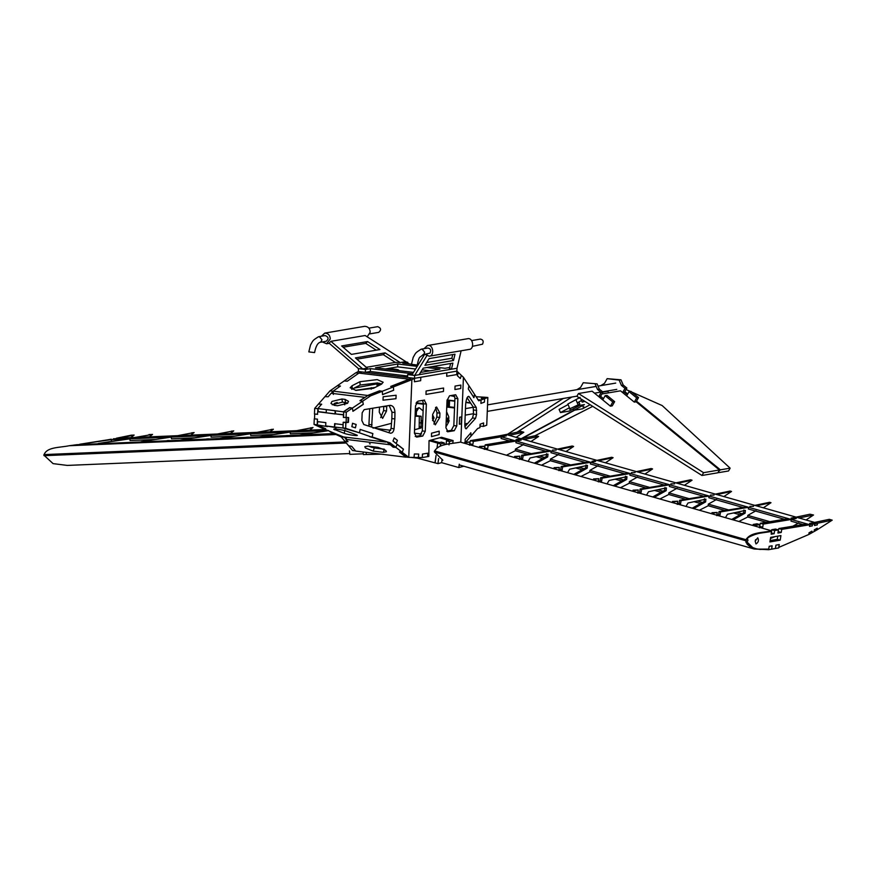 <?xml version="1.0" encoding="UTF-8"?>
<svg xmlns="http://www.w3.org/2000/svg" width="876" height="876" viewBox="0 0 876 876"><rect width="100%" height="100%" fill="white"/><g stroke="black" fill="none" stroke-linecap="round" stroke-linejoin="round"><path stroke-width="1.31" d="M335.968 428.616L335.3 428.506L335.968 428.616M335.125 423.601L334.479 427.006L336.285 427.685L327.504 426.152M327.482 426.612L317.2 424.904L317.846 421.509M325.686 428.649L322.499 428.342L343.458 436.938L385.823 442.073L359.434 432.81L342.965 428.035L325.686 425.933L325.817 422.626L317.331 421.597L317.232 424.772L314.046 424.466L322.499 428.342L325.653 428.78L317.2 424.904M342.965 428.035L343.217 422.265L345.867 422.659L345.637 428.298L342.987 427.893L359.434 432.81L360.189 429.426L372.88 433.587L372.136 436.971L390.028 442.84L369.486 436.576M335.037 429.032L334.884 429.82C330.011 428.068 342.669 429.601 346.885 431.277L356.236 434.803C361.109 436.555 348.451 435.022 344.235 433.346L333.931 429.229M356.236 434.803L357.189 435.383M360.08 429.415L372.782 433.576M79.179 444.669L73.507 445.249M112.697 441.285L111.493 441.329L111.351 439.599L79.661 444.263L108.427 439.719L169.845 437.146M113.376 438.821L116.3 438.69M325.018 429.492L116.3 438.252L131.214 435.186L134.137 435.065L116.398 438.657M111.351 439.599L108.427 439.719L111.252 439.194M130.765 437.65L134.137 435.065M439.927 413.165L439.763 417.436L435.295 424.871L432.492 418.673L432.656 414.403L436.566 406.979L439.927 413.165L436.982 412.804L435.569 407.406M433.894 424.072L436.806 417.075L436.982 412.804M473.577 397.573L474.606 394.43L463.426 377.282L460.809 442.227L461.553 423.831L459.32 424.214L459.604 417.239L461.827 416.866L463.426 377.282L461.356 375.344L460.316 378.487L457.371 375.705L458.4 372.552L456.889 371.128L456.746 374.578L446.705 376.286L446.837 372.837L420.808 377.26L420.666 380.699L414.381 381.772L414.523 378.322L411.873 379.68L408.917 379.319L411.578 377.961L414.523 378.322L456.889 371.128L456.998 368.259L451.447 369.201L449.421 368.533L450.614 363.507M446.727 431.134L451.304 430.357L453.823 425.583L454.918 398.372L454.118 395.021M415.213 436.478L419.801 435.7L422.32 430.926L423.404 403.726L422.604 400.365M440.3 446.202L440.606 443.924L437.693 443.092L437.036 447.997L437.693 443.092L429.032 440.628L428.835 456.44L427.597 456.648L427.74 453.199L427.597 456.648L422.309 457.546L422.451 454.096L427.74 453.199L422.451 454.096L422.309 457.546L414.03 457.447L414.359 453.987L418.717 454.064L418.389 457.524L418.717 454.064L414.359 453.987L414.03 457.447L408.753 457.349L411.873 379.68L393.39 386.918L393.652 390.258L382.549 394.616L382.275 391.265L379.626 390.871L367.953 395.437L360.003 400.792M429.032 440.628L441.537 437.288L450.209 439.763L446.53 440.738L446.081 444.088L444.066 444.625M424.192 400.102L426.36 404.077L425.265 431.288L422.747 436.062L416.582 437.113L414.414 433.127L415.509 405.916L418.027 401.142L424.553 400.091M447.384 431.671L448.085 431.759L445.928 427.784L447.012 400.573L449.53 395.799L455.706 394.748L457.863 398.733L456.779 425.933L454.261 430.707L447.735 431.769M425.966 394.441L426.108 390.992L443.584 388.024L443.453 391.473L425.966 394.441L443.453 391.473L443.584 388.024L426.108 390.992L425.966 394.441M454.918 389.524L455.049 386.086L460.864 385.09L460.721 388.539L454.918 389.524L460.721 388.539L460.864 385.09L455.049 386.086L454.918 389.524M439.194 431.145L439.15 434.573L431.496 436.609L431.54 433.193L439.194 431.145L439.15 434.573L431.496 436.609L431.54 433.193L439.194 431.145M361.24 373.373L361.295 371.873L358.908 373.088L409.212 379.188L390.729 386.425L393.39 386.918L393.652 390.258M390.028 442.84L395.886 447.384L393.16 447.209L395.886 447.384L397.113 444.241L403.442 449.147L402.215 452.29L408.753 457.349L405.796 456.998M458.4 372.552L461.356 375.344L460.316 378.487L457.371 375.705L458.4 372.552M454.775 396.576L450.417 395.645M447.067 399.96L454.819 400.901M465.824 402.237L470.423 402.796M720.368 469.821L730.135 468.167L728.547 470.97L718.78 472.624L718.659 471.387L720.368 469.821L636.502 401.175M627.709 393.992L624.829 391.627M718.21 472.164L718.78 472.624M730.135 468.167L662.168 405.566L631.771 392.054M630.348 391.43L626.033 389.502M755.944 526.366L756.13 525.282L759.919 524.625L759.404 527.779L762.722 527.199L763.237 524.089L791.269 519.457L791.006 521.143L803.073 524.582M799 517.979L813.519 515L809.982 514.223L796.087 517.147L799 517.979M806.04 519.983L813.519 515M798.726 522.906L792.67 526.323M775.074 536.605L770.464 538.499M796.218 518.526L793.306 517.694L791.127 518.11L794.039 518.931L796.229 518.504L793.306 517.683L791.127 518.099M763.237 524.089L760.324 523.257L788.356 518.636L791.269 519.457M759.919 524.625L757.006 523.793L753.207 524.45L753.032 525.534M760.324 523.257L759.623 526.399M756.13 525.282L753.207 524.45M762.722 527.199L759.81 526.377M812.895 515.055L809.982 514.223M419.177 428.495L419.199 427.061L421.049 426.568L421.093 422.593L419.243 423.086L419.199 427.061L421.049 426.568L421.027 428.003L414.556 429.733M375.924 428.474L390.685 430.269M414.414 433.149L421.575 434.014M391.484 423.327L373.077 428.134M422.473 427.083L421.038 426.908M356.16 424.477L355.415 427.86L351.834 426.689L352.59 423.305L356.16 424.477L355.415 427.86M397.419 440.387L396.182 443.519L397.419 440.387L394.211 437.901L392.985 441.033L394.211 437.901L397.419 440.387M392.985 441.033L396.182 443.519L392.985 441.033M395.963 398.7L383.02 400.179L383.162 396.729L396.105 395.251L395.963 398.7L383.02 400.179L383.162 396.729L396.105 395.251L395.963 398.7M390.74 386.513L409.223 379.275M406.103 456.954L399.565 451.896M393.236 446.979L387.378 442.435M343.611 417.469L343.633 411.808L349.688 407.734L352.338 408.128L346.283 412.213L317.846 408.534L321.645 404.175L318.492 404.033L314.692 408.38L317.879 408.687L317.747 411.742M390.576 433.248L363.781 424.499L361.865 420.535L362.171 412.771L364.153 409.639L389.787 405.402C392.985 405.38 394.704 407.756 394.956 412.53L394.835 418.936L391.857 418.575L391.09 428.43L388.736 432.678M391.857 418.575L391.977 412.169L389.185 405.5M390.225 433.16C392.251 433.346 393.532 431.89 394.069 428.791L394.835 418.936M379.626 390.871L382.275 391.265L370.603 395.842L333.143 391.134L340.425 386.031L337.238 385.812L329.956 390.915L333.143 391.222L331.336 393.291M370.603 395.842L362.653 401.197L363.31 404.34L353.006 411.271L352.338 408.128L349.666 407.57L343.611 411.654M329.956 390.915L324.963 396.631L328.128 396.773L331.183 393.269L364.843 397.354L359.97 400.639L362.653 401.197L363.31 404.34M343.523 414.687L335.004 413.844L335.65 413.735L335.136 410.691L335.004 413.965L326.211 412.782L343.491 414.874L343.392 417.447L348.637 417.545L348.44 422.363L343.195 422.265L343.096 424.718L334.61 423.688L334.479 427.006M348.44 422.363L345.867 422.659M346.283 412.213L346.053 417.841M372.88 433.587L372.136 436.971M345.637 428.298L359.434 432.81M403.442 449.147L402.215 452.29L395.886 447.384M389.787 405.402L390.773 405.38M408.753 457.349L411.873 379.68M601.889 393.981L620.504 390.827L634.301 402.117L636.688 397.901L629.045 391.649L626.658 395.853L622.628 392.558L625.015 388.353L621.402 385.385L619.146 380.118L607.156 378.662L604.495 383.338L600.783 385.637M625.015 388.353L626.866 388.035L624.468 392.251L627.358 394.616M607.156 378.662L620.985 379.812L623.241 385.079L626.866 388.035M623.241 385.079L621.402 385.385M636.688 397.901L638.538 397.595L630.884 391.331L629.045 391.649M622.628 392.558L624.468 392.251M638.538 397.595L636.14 401.799L719.448 469.974L717.86 472.788L701.983 475.482L703.57 472.679L719.448 469.974M634.301 402.117L636.14 401.799M620.985 379.812L619.146 380.118M442.073 459.32L441.624 462.67L458.805 467.565L463.962 466.185M458.805 467.565L459.265 464.225M515.887 457.929L516.063 456.845L519.851 456.188L519.337 459.342L522.665 458.761L523.169 455.651L551.201 451.02L550.938 452.706L585.442 462.539M573.627 446.442L572.17 446.026L557.475 449.125L558.932 449.541L573.627 446.442L565.973 451.545M558.658 454.469L550.413 459.123L550.347 460.721L541.467 465.222M535.762 463.59L547.719 456.922L547.993 454.14L530.111 457.973L528.086 461.4M556.161 450.089L552.526 450.078M523.169 455.651L521.713 455.235L549.745 450.603L551.201 451.02M519.851 456.188L514.606 456.429L514.42 457.513M521.713 455.235L521.198 458.345L519.446 458.652M546.536 453.724L546.263 456.505L534.305 463.174M516.063 456.845L514.606 456.429M522.665 458.761L521.198 458.345M673.786 502.944L673.962 501.86L677.75 501.203L677.236 504.357L680.564 503.777L681.068 500.667L709.1 496.035L708.837 497.721L743.341 507.554M731.526 491.458L730.069 491.042L715.374 494.13L716.831 494.557L731.526 491.458L723.872 496.561M716.557 499.484L708.312 504.138L708.246 505.737L699.377 510.237M693.661 508.606L705.629 501.926L705.892 499.156L688.01 502.988L685.985 506.416M714.06 495.082L710.425 495.093M681.068 500.667L679.612 500.251L707.644 495.619L748.575 507.292L748.312 508.967L784.567 519.304M677.75 501.203L672.505 501.444L672.33 502.528M679.612 500.251L679.108 503.361L677.345 503.667M704.435 498.74L704.173 501.521L692.204 508.19M673.962 501.86L672.505 501.444M680.564 503.777L679.108 503.361M293.471 436.007L297.687 435.481M327.821 430.773L299.636 435.022L328.39 430.488M330.756 432.12L329.967 431.759M325.708 433.927L327.755 433.839M214.204 439.336L218.431 438.81M220.369 438.35L250.591 433.751L220.369 438.35M254.182 432.886L255.65 432.832M257.007 432.35L273.378 429.218L257.007 432.35M274.462 434.485L250.733 435.481L250.591 433.751M270.016 431.802L273.378 429.218M264.169 436.051L265.888 434.846M246.441 437.255L248.488 437.168M407.745 363.748L407.8 362.292L404.307 361.865L400.201 362.565L385.122 352.864L355.426 357.912L367.241 368.161L362.719 368.927L330.909 341.322L365.161 335.508L406.563 362.138M450.034 367.416L445.008 368.259L431.934 366.683M418.049 364.996L417.261 364.898M411.501 364.197L402.774 363.146L407.8 362.292M385.122 352.864L383.305 354.681L395.284 362.39L400.201 362.565M395.284 362.39L366.267 367.318M407.614 376.023L370.34 371.501L365.325 372.355L358.35 371.512L358.47 368.643L362.719 368.927M330.909 341.322L329.08 343.14L358.47 368.643L365.434 369.486L370.46 368.632L412.695 373.756L407.668 374.6L414.633 375.454L451.447 369.201L452.881 363.124L423.185 368.161L419.166 374.676M424.564 354.462L411.939 374.895L414.633 375.454L427.247 355.043M413.483 372.388L375.475 367.778L397.759 364L417.217 366.354M426.908 367.526L439.993 369.114L420.568 372.42M407.668 374.6L407.548 377.479L414.523 378.322L414.633 375.454M385.287 368.971L397.638 366.869L415.553 369.037M422.155 369.836L430.072 370.8M397.638 366.869L397.759 364M370.34 371.501L370.46 368.632M365.325 372.355L365.434 369.486M407.778 362.927L408.621 363.858M407.953 363.77L408.851 363.617M379.954 349.546L367.548 341.563L341.651 345.954L351.375 354.397L379.954 349.546M383.305 354.681L356.882 359.171M376.275 350.17L365.73 343.381L343.107 347.225M368.905 328.15L377.709 326.66C381.148 328.062 381.476 329.967 378.673 332.376L369.88 333.865M314.572 352.601L308.823 351.889L314.572 352.601C315.853 346.042 317.9 342.549 320.715 342.133L321.985 339.779L319.51 336.625L318.306 336.855M320.145 342.319L326.157 341.29C328.96 338.881 328.631 336.975 325.182 335.574M367.186 336.811L370.187 332.212C369.979 328.467 368.15 326.507 364.69 326.321L324.766 333.099C328.226 333.285 330.055 335.245 330.263 338.99L326.584 343.764L322.368 341.936M321.393 336.22L324.766 333.099M365.73 343.381L367.548 341.563M472.547 346.316L482.512 344.202C483.815 341.322 483.103 339.625 480.366 339.1L471.573 340.6M420.962 349.294L422.166 349.075L424.652 352.218L423.94 354.145L420.13 357.047C419.286 357.112 418.312 359.773 417.239 365.04L411.479 364.328L417.239 365.04M421.575 349.086L427.849 348.024C430.587 348.538 431.299 350.247 429.996 353.116L422.812 354.758M427.433 345.549L467.357 338.771C473.237 337.019 474.693 349.261 469.164 349.425L429.24 356.214C434.77 356.039 433.313 343.808 427.433 345.549L424.061 348.659M425.024 354.386L429.24 356.214M461.126 350.794L456.998 368.259M453.505 360.496L454.994 354.2L429.098 358.591L424.926 365.347L453.505 360.496L451.852 358.251L452.717 354.583M426.667 362.533L451.852 358.251M466.054 443.716L466.229 442.632L470.018 441.975L469.503 445.139L472.832 444.559L473.336 441.438L470.423 440.617L469.733 443.76M470.423 440.617L498.455 435.985L501.368 436.817L501.105 438.493L509.482 440.891M707.644 495.619L498.455 435.985L501.236 435.449L504.149 436.281L506.328 435.865L503.415 435.043L501.236 435.471M520.081 431.583L522.994 432.415L509.109 435.328L506.186 434.496L520.891 431.408L523.804 432.229L516.139 437.343M473.336 441.438L501.368 436.817M522.994 432.415L523.804 432.229M508.31 440.551L506.941 441.329M466.229 442.632L464.773 442.216L464.598 443.3M470.018 441.975L464.773 442.216M472.832 444.559L469.919 443.727M506.328 435.865L503.415 435.033L506.186 434.496L817.505 523.246L814.724 523.782L814.461 525.469L817.242 524.932L817.505 523.246L832.2 520.158L817.166 529.783L817.231 528.184L814.264 529.849L814.209 531.458L817.166 529.783L817.231 528.184L814.264 529.849L814.209 531.458L808.92 534.437L808.986 532.838L808.92 534.437L778.797 547.38L779.257 544.565L775.939 545.146L775.391 548.507L775.939 545.146L779.257 544.565L778.709 547.927L771.592 549.164L772.139 545.803L769.194 546.306L768.646 549.679L771.592 549.164L772.139 545.803L769.194 546.306L768.734 549.11L759.875 549.438L754.313 548.431L750.206 546.788L747.097 544.226L746.21 539.835C750.283 533.177 761.759 533.276 771.614 531.414L771.165 534.218L774.11 533.714L774.625 530.56L771.712 529.728L771.537 530.812M769.971 521.713L747.786 515.384L756.032 510.73M689.259 498.707L668.837 492.881L677.082 488.228M531.36 453.691L515.384 449.136L523.629 444.482M649.784 487.45L629.362 481.625L637.608 476.971M610.309 476.194L589.887 470.368L598.133 465.714M811.942 531.163L808.986 532.838L811.942 531.163L811.888 532.761L811.942 531.163M741.939 513.719L736.771 512.252M728.733 509.952L708.312 504.138M702.464 502.463L697.296 500.995M662.99 491.217L657.821 489.739M623.515 479.96L618.346 478.493M584.04 468.704L578.872 467.236M570.834 464.948L550.413 459.123M544.565 457.447L539.397 455.98M515.384 449.136L515.329 450.735L527.724 454.272M536.156 456.681L542.638 458.52M550.347 460.721L567.199 465.528M575.631 467.926L582.113 469.777M589.887 470.368L589.822 471.978L606.674 476.774M615.105 479.183L621.588 481.034M629.362 481.625L629.297 483.234L646.149 488.031M654.58 490.44L661.062 492.29M668.837 492.881L668.771 494.48L685.623 499.287M694.055 501.696L700.537 503.536M708.246 505.737L725.098 510.544M733.53 512.942L740.012 514.792M747.786 515.384L747.721 516.993L766.336 522.293M713.261 514.19L713.436 513.106L717.225 512.449L716.71 515.614L720.039 515.033L720.543 511.912L748.575 507.292L809.774 524.735L809.512 526.421L809.774 524.735L812.545 524.198L812.282 525.885L812.545 524.22L814.625 523.815L811.713 522.983L809.632 523.388M771 502.704L769.544 502.298L754.849 505.386L756.306 505.802L771 502.704L763.346 507.806M747.721 516.993L738.851 521.494M733.135 519.862L745.104 513.183L745.367 510.401L727.485 514.245L725.459 517.672M753.535 506.35L749.9 506.361M717.225 512.449L711.98 512.69L711.805 513.774M747.118 506.875L719.087 511.496L718.583 514.617L716.82 514.924M743.91 509.985L743.647 512.767L731.679 519.446M720.543 511.912L719.087 511.496M713.436 513.106L711.98 512.69M720.039 515.033L718.583 514.617M435.12 462.835L436.018 455.498L435.033 462.802L437.945 463.634L438.635 458.542M363.124 451.983L363.398 454.6L366.332 454.48L366.102 452.345L366.332 454.524L381.115 454.162M435.022 462.856L414.885 457.458M440.606 443.924L444.285 442.949L441.373 442.117L437.693 443.092L439.544 442.599L430.872 440.135M134.937 442.665L139.164 442.15M141.102 441.679L171.324 437.08L141.102 441.679M172.692 436.631L176.383 436.139M177.74 435.668L194.111 432.547L177.74 435.679M195.206 437.814L171.466 438.81L171.324 437.08L209.484 435.481L180.741 440.015L210.963 435.416L327.285 430.532M190.749 435.131L194.111 432.547M184.902 439.38L186.621 438.175M167.174 440.584L169.232 440.497M212.331 434.967L216.011 434.496M251.959 433.291L254.182 432.875M291.588 431.638L295.278 431.167M129.834 438.427L134.981 437.89M314.09 432.821L290.372 433.817L290.23 432.087L288.762 432.153L260.008 436.686L290.23 432.087M234.834 436.149L211.105 437.146L210.963 435.416L209.495 435.481M155.578 439.478L130.075 440.551L129.933 438.821L126.998 438.942L98.243 443.486L129.933 438.821M333.11 434.343L334.939 434.036M355.525 390.335L375.081 387.455M378.717 385.604L376.998 385.046L380.929 384.476M377.698 385.473L376.987 385.352M379.834 383.36L354.178 388.079M340.425 386.119L337.238 385.812L344.169 380.95L347.356 381.17L358.908 373.088L355.7 372.869L344.169 380.95M321.678 404.34L318.492 404.033L324.963 396.631M317.451 419.144L314.265 418.837L317.43 419.144L317.331 421.597M314.692 408.38L314.462 414.009L317.649 414.315M314.265 418.837L314.046 424.466M330.274 431.901L341.235 436.927L344.421 437.233L346.031 439.161M341.235 436.927L344.783 441.186L347.969 441.493M402.215 452.29L399.489 452.115L406.026 457.184L355.689 451.074L351.736 446.333L348.626 445.796L352.579 450.549L355.612 450.899M344.717 404.843L344.356 402.358M334.194 403.497L337.238 402.456M674.586 483.848L670.939 483.848M635.111 472.591L631.465 472.591M595.636 461.334L592.001 461.324L593.457 461.74L595.636 461.324L594.18 460.907M521.132 440.102L518.22 439.259L516.041 439.675L518.953 440.508L521.132 440.08L518.22 439.259L516.03 439.686M480.858 447.943L481.034 446.859L484.822 446.202L484.308 449.355L487.636 448.775L488.14 445.665L516.172 441.033L515.909 442.719L545.967 451.282M555.362 469.175L555.537 468.091L559.326 467.434L558.811 470.598L562.14 470.018L562.644 466.897L590.676 462.276L590.413 463.962L624.917 473.796M594.837 480.431L595.012 479.347L598.801 478.69L598.286 481.844L601.615 481.274L602.119 478.154L630.151 473.533L629.888 475.208L664.391 485.052M634.312 491.688L634.487 490.604L638.275 489.947L637.761 493.1L641.09 492.52L641.593 489.41L669.625 484.789L669.363 486.465L703.866 496.298M809.512 526.421L812.282 525.885L809.512 526.421M832.2 520.158L829.287 519.326L814.592 522.424L817.505 523.246L817.242 524.932L814.461 525.469L814.724 523.804L811.811 522.95L809.632 523.377L812.545 524.198M613.101 457.688L611.645 457.283L596.95 460.371L598.407 460.787L613.101 457.688L605.447 462.802M589.822 471.978L580.952 476.478M575.236 474.847L587.205 468.167L587.467 465.386L569.586 469.229L567.56 472.657M594.169 460.918L591.99 461.345M562.644 466.897L561.188 466.481L589.22 461.86L590.676 462.276M559.326 467.434L554.081 467.675L553.906 468.759M561.188 466.481L560.684 469.602L558.921 469.908M586.011 464.981L585.737 467.751L573.78 474.431M555.537 468.091L554.081 467.675M562.14 470.018L560.684 469.602M380.677 417.622L383.589 410.625L383.765 406.355L386.71 406.716L386.535 410.986L382.626 418.399L379.264 412.213L379.494 407.11M386.71 405.916L386.71 406.716M371.282 447.297L373.975 446.848M372.716 408.227L371.643 427.072M355.7 372.869L358.35 371.512L361.295 371.873M368.851 426.163L369.727 408.72M349.743 453.549L67.31 465.419L53.075 463.623L43.8 455.038L345.757 442.347M43.8 455.038L44.085 454.6C47.14 446.913 59.229 447.767 69.335 445.72L335.99 434.518L69.335 445.72L76.256 444.789M335.136 410.691L326.343 409.618L326.211 412.782L317.725 411.753L318.371 411.643L317.846 408.534M346.305 417.797L346.108 422.626M348.144 417.491L347.958 422.309M317.408 414.293L317.725 411.753M314.714 413.965L314.517 418.794M363.31 453.79L349.831 454.359L349.458 450.91M745.717 540.733L745.958 539.682C750.612 532.181 761.748 532.926 771.712 530.856L771.614 531.414C761.343 532.159 753.283 534.371 747.436 538.061L747.951 540.645L746.133 542.748L745.596 540.098L747.425 538.006L747.951 540.645L746.275 542.583L750.206 546.788L757.28 549.121L768.734 549.11L768.646 549.679L754.17 549L745.717 540.733L434.408 451.983L442.851 460.25M771.712 530.856L460.404 442.106C450.439 444.176 439.292 443.431 434.649 450.932L434.408 451.983M781.742 529.367L778.83 528.535L806.862 523.903L809.774 524.735L781.742 529.367L781.228 532.477L777.91 533.057L778.425 529.903L774.625 530.56M811.713 522.983L814.625 523.815M770.65 537.371L769.905 541.948L780.188 540.163L780.932 535.586L770.65 537.371M755.178 541.149L755.977 543.93C758.474 542.419 759.054 540.382 757.729 537.798L755.178 541.149M780.188 540.163L777.275 539.342L770.124 540.58M777.789 536.134L777.275 539.342M778.425 529.903L775.512 529.071L771.712 529.728M778.83 528.535L778.129 531.677M755.616 539.66L755.167 541.237M771.198 532.882L774.11 533.714M781.228 532.477L778.315 531.644M446.837 372.837L446.705 376.286L456.746 374.578L456.889 371.128L446.837 372.837M414.523 378.322L420.808 377.26L420.666 380.699L414.381 381.772L414.523 378.322L358.35 371.512M407.603 376.253L401.482 375.278M381.443 372.847L372.924 371.818M386.261 369.157C390.488 368.347 402.358 369.781 397.518 370.515M398.525 370.099L397.737 370.482M480.212 424.17L480.136 426.119L483.442 426.393L483.585 422.944L480.081 424.214L479.938 427.663L477.65 428.495L465.265 442.676L465.134 439.423L470.883 432.843L471.014 436.095L470.675 432.843M417.578 458.181L411.074 457.392M466.963 424.312L464.838 424.061M448.6 422.09L446.169 421.794M335.07 434.091L331.971 434.386L335.858 433.839M139.153 442.106L133.809 442.709L139.153 442.106M97.762 443.836L94.838 443.968M297.687 435.438L292.332 436.051L297.687 435.438M178.792 440.431L173.437 441.044L178.792 440.431M218.42 438.766L213.065 439.38L218.42 438.766M333.942 433.576L76.256 444.745M370.241 443.891L369.453 443.716L370.241 443.891M383.327 452.345L373.253 451.118L365.423 447.986L364.799 446.716L367.898 446.103L377.972 447.329L385.801 450.461L386.425 451.731L383.327 452.345L384.367 449.191L374.282 447.964L368.489 446.18M396.916 444.231L403.256 449.136M390.028 444.493L393.16 447.209M389.951 444.723L345.954 439.391L346.633 437.321M348.626 445.796L344.783 441.186L347.892 441.723L345.954 439.391M574.733 410.143L522.162 438.493M592.734 406.355L534.864 435.81M416.275 415.673L416.494 410.121M416.79 402.861L416.823 401.942M422.55 422.144L421.093 422.78M448.643 421.115L447.483 421.225L447.603 418.115M448.063 406.65L448.326 400.113M447.483 421.225L449.322 420.907M421.115 421.082L422.736 420.381M381.257 384.301L373.406 388.309L356.094 390.411L350.181 387.772L352.075 385.725L359.926 381.717L377.238 379.615L383.162 382.254L381.257 384.301M381.794 384.006L377.436 382.943L360.124 385.046L351.747 389.349M382.275 391.265L393.39 386.918M393.587 390.247L382.473 394.605M333.143 391.134L333.34 394.463M379.615 390.784L367.953 395.35M701.983 475.482L576.868 396.324L578.467 393.521L592.11 391.2L610.397 406.168L612.795 401.964L614.634 401.646L606.991 395.394L605.152 395.7L602.754 399.916L598.735 396.62L600.575 396.302L603.465 398.668L600.575 396.302L602.962 392.098L599.337 389.13L597.093 383.863L583.252 382.724L597.093 383.863M578.467 393.521L703.57 472.679M337.578 405.752L334.457 405.38L330.964 403.409L331.982 401.438L341.914 399.007L345.035 399.39L348.517 401.361L347.509 403.321L337.578 405.752M347.761 403.08L342.439 402.117L332.245 404.789M326.222 412.596L318.371 411.643M362.653 401.197L352.338 408.128M363.168 404.307L352.864 411.249M515.329 450.735L506.448 455.235M538.609 436.456L535.685 435.624L520.99 438.723L523.914 439.555L538.609 436.456L530.944 441.559M488.14 445.665L485.227 444.833L513.259 440.201L516.172 441.033M485.227 444.833L484.537 447.975M481.034 446.859L479.577 446.442L479.402 447.526M484.822 446.202L479.577 446.442M487.636 448.775L484.724 447.954M652.576 468.945L651.12 468.529L636.425 471.627L637.881 472.044L652.576 468.945L644.922 474.047M629.297 483.234L620.427 487.724M614.711 486.103L626.679 479.424L626.942 476.643L609.061 480.486L607.035 483.913M602.119 478.154L600.662 477.738L628.694 473.117L630.151 473.533M598.801 478.69L593.556 478.931L593.38 480.015M600.662 477.738L600.159 480.858L598.396 481.165M625.486 476.226L625.223 479.008L613.255 485.687M595.012 479.347L593.556 478.931M601.615 481.274L600.159 480.858M92.079 444.46L94.838 444.012M134.882 437.474L152.555 434.397L134.882 437.474M149.347 436.872L152.555 434.397M143.149 441.373L145.23 439.916M148.975 434.584L151.898 434.463M579.792 404.099L569.871 408.764L579.792 404.099L579.113 402.511L577.273 402.829L581.522 400.529L580.766 398.788L582.19 402.117L584.85 401.372M590.139 404.712L582.507 408.829L573.824 410.296L584.412 404.592L579.726 405.391L569.137 411.096L560.454 412.574L569.433 407.734M570.385 408.928L569.564 409.201L570.385 408.928M583.766 406.661L582.945 406.935L583.766 406.661M577.273 402.829L575.915 399.664L580.164 397.365L575.915 399.664L577.941 404.405M608.568 392.853L607.889 391.254L602.951 392.087M560.454 412.574L559.096 409.41L568.075 404.57M521.165 438.69L573.824 410.296L573.222 408.895M745.596 540.098L434.288 451.348M444.285 442.949L444.012 444.986M446.848 444.296L446.081 444.088M448.994 444.909L449.443 441.57L446.53 440.738M449.443 441.57L453.122 440.584L450.209 439.763L448.359 440.256L439.697 437.781M453.122 440.584L452.772 443.212M441.624 462.67L439.763 463.152M439.796 463.163L437.945 463.634M352.48 423.294L356.05 424.466M614.634 401.646L612.247 405.862L610.397 406.168M612.795 401.964L605.152 395.7M598.735 396.62L601.122 392.415L602.962 392.098M601.122 392.415L597.498 389.448L599.337 389.13M576.879 389.7L580.602 387.4L583.252 382.724M582.19 402.117L584.27 401M579.277 397.846L567.845 404.011L569.871 408.764M597.498 389.448L595.242 384.181M174.576 441L178.792 440.475M217.379 434.003L233.739 430.882L217.379 434.014M230.377 433.467L233.739 430.882M224.541 437.715L226.249 436.511M206.802 438.92L208.86 438.832M296.646 430.685L313.006 427.543L296.646 430.685M309.644 430.138L313.006 427.543M303.808 434.386L305.527 433.182M286.069 435.591L288.127 435.503M419.319 416.768L419.243 423.086L421.093 422.593L421.17 416.275L415.093 416.253M415.125 415.542L421.17 416.275M448.315 400.42L454.808 401.197L449.563 400.562L449.311 406.803M467.083 402.686L470.642 403.124L467.083 402.686M467.543 423.655L466.251 423.491L466.218 424.225M563.246 398.481L507.675 434.2M516.95 432.273L571.776 397.036M483.442 426.393L486.727 425.199L487.844 397.496L484.559 398.69L484.417 402.139L480.913 403.409L481.055 399.971L477.748 399.697L481.055 399.971L484.559 398.69L481.242 398.427L484.537 397.222L487.844 397.496M464.926 426.645L472.503 417.983L473.522 414.129L473.226 407.077L467.094 397.682M476.117 396.74L484.537 397.222L481.242 398.427L484.559 398.69L484.417 402.139L480.913 403.409L481.055 399.971L478.767 400.803L474.606 394.43L473.96 397.649L468.299 388.977L468.945 385.747M465.419 428.331L466.689 428.484C465.485 429.295 464.86 427.904 464.827 424.291L465.627 404.504C466.295 398.23 467.543 395.689 469.383 396.905L476.259 407.45L476.555 414.501L475.548 418.345L466.01 428.835M468.616 396.313L469.383 396.905L467.751 396.708M692.051 480.201L690.595 479.785L675.9 482.884L677.356 483.3L692.051 480.201L684.397 485.304M668.771 494.48L659.902 498.981M654.186 497.349L666.154 490.68L666.417 487.899L648.536 491.732L646.51 495.17M641.593 489.41L640.137 488.994L668.169 484.373L669.625 484.789M638.275 489.947L633.03 490.188L632.855 491.272M640.137 488.994L639.633 492.115L637.87 492.411M664.961 487.483L664.698 490.264L652.73 496.933M634.487 490.604L633.03 490.188M641.09 492.52L639.633 492.115M459.32 424.214L459.604 417.239L461.444 416.932L461.159 423.896L459.32 424.214M454.535 407.975L446.76 407.033M423.393 404.197L416.045 403.31M432.635 414.928L434.069 417.972L432.558 420.568M422.681 421.947L421.082 423.612M415.377 409.256L419.133 407.679L423.119 410.899M446.574 411.709L448.808 416.866L448.6 422.232L445.961 426.798M416.275 402.796L423.415 403.661M446.782 406.497L454.556 407.439M418.903 407.658L415.99 412.355L415.859 415.629M432.492 418.575L432.514 417.874M344.235 433.346L344.881 429.941M130.393 435.361L133.327 435.241M436.806 417.075L439.763 417.436M454.261 430.707L451.304 430.357M453.823 425.583L456.779 425.933M457.863 398.733L454.918 398.372M422.747 436.062L419.801 435.7M425.265 431.288L422.32 430.926M426.36 404.077L423.404 403.726M391.09 428.43L394.069 428.791M394.956 412.53L391.977 412.169M547.719 456.922L546.263 456.505M572.827 446.618L571.371 446.202M705.629 501.926L704.173 501.521M730.726 491.633L729.27 491.217M271.1 429.448L272.567 429.393M308.823 351.889L310.509 345.024C313.323 339.987 312.502 340.633 318.229 336.888L319.379 336.691L321.985 339.779M424.652 352.218L422.035 349.141L420.907 349.327C415.049 353.181 416.034 352.404 413.165 357.463L411.479 364.328M745.104 513.183L743.647 512.767M770.201 502.89L768.745 502.474M191.833 432.788L193.3 432.722M371.172 389.185L371.238 387.663M587.205 468.167L585.737 467.751M612.302 457.874L610.846 457.458M383.589 410.625L386.535 410.986M372.048 424.838L369.092 424.477M745.958 539.682L434.649 450.932M831.401 520.333L828.488 519.501M373.253 451.118L374.282 447.964M359.926 381.717L360.124 385.046M352.075 385.725L352.272 389.053M44.096 455.684L346.283 442.993M44.085 454.6L345.418 441.942M345.035 399.39L345.549 402.5M341.914 399.007L342.439 402.117M534.886 435.799L537.798 436.631M626.679 479.424L625.223 479.008M651.777 469.131L650.32 468.715M231.472 431.123L232.928 431.058M310.739 427.784L312.195 427.729M476.719 410.395L473.686 410.034M476.259 407.45L473.226 407.077M476.555 414.501L473.522 414.129M475.548 418.345L472.503 417.983M666.154 490.68L664.698 490.264M691.252 480.376L689.795 479.96M415.246 412.476L415.99 412.355M325.193 335.574L318.908 336.647M329.277 343.304L326.584 343.764M459.166 464.904L754.17 549M446.3 418.345L448.764 417.918M465.2 415.136L473.533 413.713M487.286 411.381L576.966 396.149M594.519 393.171L600.761 392.109M602.6 391.802L616.792 389.393M465.463 408.621L473.336 407.274M487.549 404.865L596.206 386.415M598.045 386.108L615.718 383.097"/></g></svg>
